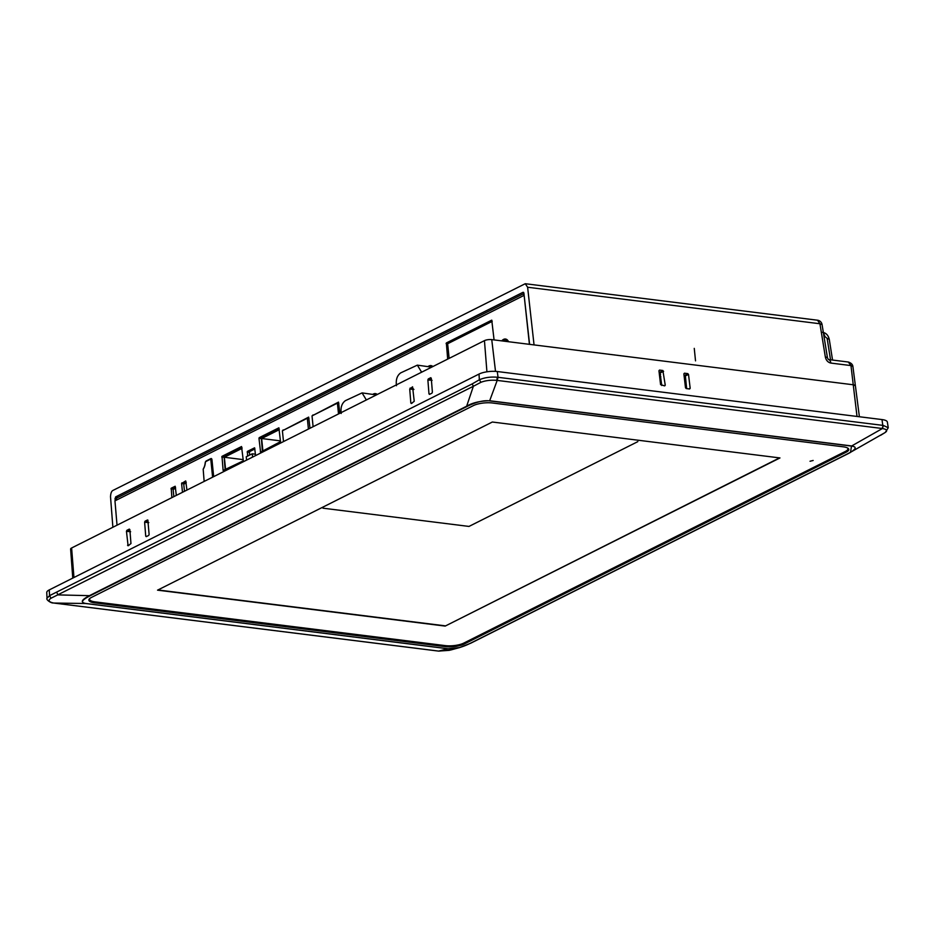 <?xml version="1.0" encoding="UTF-8"?>
<svg xmlns="http://www.w3.org/2000/svg" width="935" height="935" viewBox="0 0 935 935"><rect width="100%" height="100%" fill="white"/><g stroke="black" fill="none" stroke-linecap="round" stroke-linejoin="round"><path stroke-width="1.4" d="M810.037 461.247L813.158 460.464L810.037 461.247M847.461 447.923A13.125 3.88 -5.8 0 1 847.905 448.777A13.125 3.88 -5.8 0 1 845.404 451.43L463.783 643.093A13.125 3.88 -5.8 0 1 445.527 645.641L94.973 601.86A13.125 3.88 -5.8 0 1 89.608 599.323A13.125 3.88 -5.8 0 1 89.83 598.458M492.336 422.024L779.965 457.94L445.177 626.088L157.548 590.16L492.336 422.024M445.177 626.088L779.545 457.893M157.945 589.962L445.153 625.831M94.341 601.778L94.412 602.794A13.581 4.021 -5.8 0 1 88.86 600.106A13.581 4.021 -5.8 0 1 91.455 597.43L473.379 405.603A13.581 4.021 -5.8 0 1 492.266 402.973L843.253 446.813A13.581 4.021 -5.8 0 1 848.793 449.373A13.581 4.021 -5.8 0 1 846.21 452.166L846.058 451.079M464.122 642.929L464.286 643.993L846.21 452.166M464.286 643.993A13.581 4.021 -5.8 0 1 445.399 646.634L445.329 645.617M94.412 602.794L445.399 646.634M470.55 643.175C466.694 645.127 456.502 649.813 448.04 648.715L86.16 603.519C77.511 602.456 86.406 597.675 90.286 595.688L467.114 406.421C470.983 404.469 481.163 399.783 489.624 400.881L851.504 446.077C860.153 447.152 851.259 451.932 847.379 453.919L470.55 643.175A1.052 0.795 -116.7 0 0 470.924 643.116L847.753 453.861L850.476 452.411L851.504 446.077M847.823 453.814L884.802 432.73C887.923 430.778 887.116 429.387 882.418 428.522L851.668 445.96L489.788 400.764C480.146 400.916 472.432 402.728 466.647 406.211L89.807 595.478C84.395 598.377 78.213 602.011 85.997 603.566L447.877 648.761L459.576 647.581L470.843 643.151M438.877 651.122L450.6 650.035L459.482 647.604M885.316 432.367L888.25 427.751L883.4 425.448L882.418 428.522L497.186 380.405L498.051 377.308L497.42 377.237L496.684 380.346C490.781 379.879 485.546 380.533 480.976 382.286L473.379 386.272L466.647 406.211A1.052 0.795 63.3 0 0 467.114 406.421M497.42 377.237C490.583 376.676 484.564 377.518 479.339 379.785L472.175 383.923L473.379 386.272L50.969 598.26C47.872 600.352 48.678 601.93 53.412 602.981L53.038 602.923M72.766 578.111L70.616 549.032A5.248 1.554 -5.8 0 1 71.609 547.992L484.447 340.644A5.248 1.554 -5.8 0 1 491.752 339.627L853.246 384.776A5.248 1.554 -5.8 0 1 855.396 385.769L853.246 384.776L534.049 344.91L527.62 287.244L525.248 283.714L113.135 490.337C111.569 490.98 110.704 493.119 110.517 496.73L112.878 527.258M880.618 435.313L884.802 432.73M883.4 425.448L498.051 377.308L497.268 371.522A13.125 3.88 174.2 0 0 479.012 374.07L479.339 379.785L480.976 382.286M472.175 383.923L49.578 595.63L50.969 598.26M47.019 598.248L46.75 592.498A13.125 3.88 174.2 0 1 49.251 589.915L49.578 595.63L47.019 598.248C45.733 599.674 51.168 603.297 53.237 602.97L53.599 603.005M662.868 370.505L665.253 385.208L664.692 385.863L660.577 384.624L658.953 370.774L659.491 370.085L662.868 370.505L659.97 372.224L661.735 385.5M663.99 385.781L665.253 385.208L664.692 385.863M688.908 388.89L690.17 388.317L689.609 388.983L686.232 388.563L685.495 387.733L683.871 373.883L684.408 373.194L687.786 373.614L688.522 374.467L690.182 388.317M690.17 388.317L689.609 388.983M126.459 531.337L126.856 530.332L129.322 529.093L129.848 529.607L130.97 543.562L128.095 545.783L126.459 531.337L130.643 531.734M128.095 545.783L127.557 545.269L128.855 545.397M414.228 401.29L411.353 403.511L410.827 402.997L409.729 389.065L412.58 386.821L414.228 401.29M411.353 403.511L410.827 402.997L412.113 403.125M432.391 392.174L431.97 393.156L429.516 394.383L428.978 393.88L427.879 379.949L428.277 378.944L430.743 377.705L431.269 378.219L432.391 392.162M429.516 394.383L428.978 393.88L430.275 394.009M147.835 520.047L149.121 534.434L148.712 535.416L146.246 536.655L145.72 536.152L144.621 522.209L145.018 521.216L147.485 519.977L147.999 520.491M146.246 536.655L145.72 536.152L147.017 536.269M888.25 427.751L887.35 422.047A13.125 3.88 174.2 0 0 881.997 419.57L882.78 425.355A2.63 1.543 -82.9 0 1 881.915 428.452M497.268 371.522L881.997 419.57M49.251 589.915L479.012 374.07M659.105 372.118L659.97 372.224M684.023 375.227L685.367 375.893L686.652 388.609M663.593 371.347L660.449 372.773M688.522 374.467L685.367 375.893M413.913 389.463L409.717 389.065M432.063 380.346L427.879 379.949M148.805 522.618L144.621 522.209M501.779 340.878A8.532 4.991 97.1 0 1 503.568 339.382A8.532 4.991 97.1 0 1 505.449 339.019A8.532 4.991 97.1 0 1 508.546 341.719M506.478 339.347A8.532 4.991 -82.9 0 0 505.683 339.639A8.532 4.991 -82.9 0 0 505.578 339.697M529.42 344.325L524.114 295.156M211.906 459.424L210.305 459.284L206.097 461.411A1.578 0.923 -82.9 0 0 205.326 462.872A9.186 5.376 97.1 0 1 203.175 469.218L204.146 481.42M279.203 428.943L261.344 437.907L262.373 451.278M254.928 448.94L249.516 451.652L249.552 455.146M492.184 321.243L448.274 343.425M241.978 447.631L224.119 456.607L225.148 469.978M186.135 482.039L183.704 483.781L184.476 491.307M175.523 487.369L173.092 489.122L173.852 496.637M117.027 525.178L114.958 500.856L116.922 497.946L523.927 293.52M203.316 469.019A2.361 1.379 97.1 0 1 203.608 468.295A8.403 4.92 -82.9 0 0 205.151 463.117A2.361 1.379 97.1 0 1 206.308 460.908L210.866 458.617A1.578 0.923 97.1 0 1 211.216 458.547A1.578 0.923 97.1 0 1 211.941 459.658L213.671 476.64M372.901 394.254L373.416 393.997A9.14 5.353 97.1 0 1 375.426 393.612A9.14 5.353 97.1 0 1 377.272 394.465M428.008 366.473L428.966 365.994A9.14 5.353 97.1 0 1 430.977 365.608A9.14 5.353 97.1 0 1 432.893 366.532M282.814 430.556L308.655 417.115L309.999 428.265M259.229 437.65L278.887 427.809L280.5 441.647L260.584 452.143L258.972 438.305L259.229 437.65L261.344 437.907M247.565 456.14L247.413 451.383L254.6 447.807L255.594 455.579M312.664 415.561L338.505 402.12L339.849 413.27M447.678 359.11L446.357 342.946L491.752 320.144L494.077 339.919M243.322 460.838L223.114 470.469L222.004 456.338L241.546 446.533L243.322 460.838M182.489 492.301L181.6 483.524L185.703 480.929L186.953 490.057M171.876 497.63L171.234 488.199L175.196 486.247L176.329 495.386M523.904 293.695L523.623 295.086M262.91 451.009L261.648 438.527L279.284 429.679M280.418 440.876L261.648 438.527M225.615 469.744L224.342 457.262L242.06 448.368M243.194 459.623L224.342 457.262M246.571 460.113L246.232 456.806L252.24 453.791L255.454 454.2M252.579 457.098L252.24 453.791M211.976 459.95L210.843 459.81L212.607 477.166M502.375 340.948L505.367 339.674L507.962 341.649M449.127 358.374L447.643 343.741L492.196 321.371M338.832 403.312L337.406 403.137L338.505 413.936M313.108 426.699L312.021 415.888L337.406 403.137M308.994 418.448L307.323 418.249L308.421 429.048M283.492 441.577L282.393 430.766L307.323 418.249M341.205 413.469C340.41 407.531 341.824 403.254 345.436 400.636L362.079 392.899L376.361 394.932M396.475 385.711C395.68 379.774 397.094 375.484 400.718 372.866L417.349 365.141L431.631 367.163M362.079 392.899L366.356 399.958M417.349 365.141L421.627 372.188M684.56 379.715L685.764 379.855M659.631 376.595L660.846 376.747M684.256 377.214L685.507 377.366M659.339 374.093L660.589 374.257M637.845 441.624L468.996 526.428L322.961 508.184M855.396 385.793L859.394 416.753M115.075 499.804L115.624 496.917L523.004 292.304L523.892 293.146L529.596 344.349M523.565 292.375L523.892 293.146M857.009 416.449L850.967 365.585L830.841 363.072C827.978 362.418 826.143 360.419 825.36 357.076A5.248 1.496 -9.2 0 1 827.475 357.906L822.064 324.585L819.937 323.755L527.62 287.244M848.349 362.032L848.384 362.032C851.154 363.002 852.662 364.475 852.895 366.438L850.967 365.585L848.29 362.02L828.527 359.554A5.248 3.074 97.1 0 1 830.841 363.072M848.29 362.02L851.06 365.597M822.297 332.311C825.909 332.755 828.235 335.104 829.275 339.358L827.136 338.376L830.525 359.8M695.523 360.863L694.261 348.381M86.16 603.519L53.751 603.04L438.48 651.087A2.63 1.543 -82.9 0 0 438.632 651.087L53.903 603.04M438.632 651.087L447.877 648.761A1.052 0.619 -82.9 0 0 448.04 648.715M847.683 453.884L470.983 643.081A1.052 0.795 -116.7 0 1 470.924 643.116L459.891 647.499M497.186 380.405L489.624 400.881M56.813 592.545L58.005 594.894L90.286 595.688M438.328 651.052A2.63 1.543 -82.9 0 0 438.48 651.087L449.431 650.339M491.752 339.627L495.515 371.37M484.447 340.644L486.925 371.814M71.609 547.992L73.959 577.503M684.887 375.332L687.786 373.614M126.856 530.332L129.953 530.905M410.126 388.06L413.212 388.633M428.277 378.944L431.374 379.517M145.018 521.216L148.104 521.788M523.635 295.6L114.958 500.856M206.308 460.908L206.927 460.978M210.866 458.617L211.532 458.699M283.071 429.936L283.854 430.03M260.339 451.769L261.169 451.874M258.972 438.305L261.087 438.562M247.413 451.383L249.516 451.652M249.259 452.306L247.156 452.037M312.933 414.941L313.716 415.035M446.1 343.601L447.643 343.788M446.357 342.946L448.461 343.203M223.114 470.469L223.956 470.574M221.747 456.993L223.862 457.262M222.004 456.338L224.119 456.607M170.976 488.853L173.092 489.122M171.234 488.199L173.349 488.467M181.6 483.524L183.704 483.781M181.857 482.869L183.961 483.126M211.918 459.494L210.644 459.33M685.635 379.844L685.39 377.354M186.229 482.904L183.751 484.155M175.605 488.245L173.127 489.484M115.882 498.635L114.97 498.53M825.36 357.076L819.937 323.755L817.529 320.214L525.248 283.714M115.624 496.917L118.301 497.245M823.852 335.618L827.136 338.376M823.396 332.837L824.693 335.723M89.608 599.323L89.538 598.716M847.905 448.777L847.846 448.145M507.273 339.908L505.367 339.674M852.895 366.438L855.385 385.758M828.433 359.543L827.475 357.906M829.275 339.358L832.547 360.057M822.064 324.585A5.248 5.248 0 0 0 817.529 320.214"/></g></svg>

